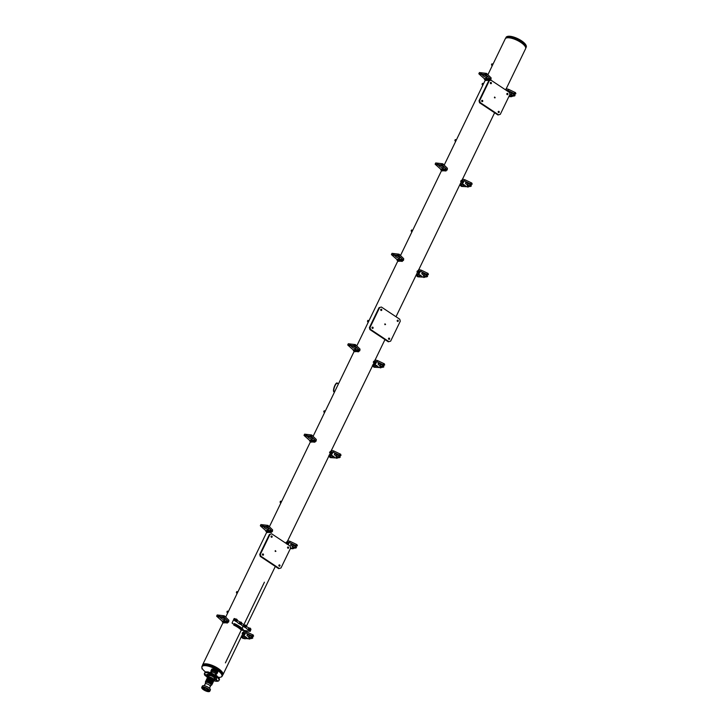 <?xml version="1.0" encoding="UTF-8"?>
<svg xmlns="http://www.w3.org/2000/svg" width="728" height="728" viewBox="0 0 728 728"><rect width="100%" height="100%" fill="white"/><g stroke="black" fill="none" stroke-linecap="round" stroke-linejoin="round"><path stroke-width="1.09" d="M506.688 37.892A11.057 3.758 25.8 0 1 506.834 37.847A11.057 3.758 25.8 0 1 520.766 42.215A11.057 3.758 25.8 0 1 525.389 46.82A11.057 3.758 25.8 0 1 525.443 46.956M520.93 42.024A11.211 3.813 25.8 0 1 525.725 48.194L525.725 48.194A11.211 3.813 25.8 0 0 520.957 41.96A11.211 3.813 25.8 0 0 505.55 38.438A11.211 3.813 25.8 0 1 520.93 42.024M506.233 88.743L525.598 48.685A11.302 3.849 -154.2 0 0 525.507 47.102A11.302 3.849 -154.2 0 0 520.784 42.397A11.302 3.849 -154.2 0 0 506.533 37.929A11.302 3.849 -154.2 0 0 505.241 38.848L487.897 74.729M505.578 38.366L505.55 38.438A11.211 3.813 25.8 0 1 505.55 38.438A11.211 3.813 25.8 0 1 517.299 39.876A11.211 3.813 25.8 0 1 525.725 48.194L525.762 48.13A11.211 3.813 -154.2 0 0 525.762 48.13A11.211 3.813 -154.2 0 0 517.326 39.812A11.211 3.813 -154.2 0 0 505.578 38.366A11.211 3.813 -154.2 0 0 505.56 38.402M203.403 664.537A11.057 3.758 25.8 0 1 217.918 668.677A11.057 3.758 25.8 0 1 222.732 673.882M202.484 665.356A11.211 3.813 25.8 0 1 202.502 665.319A11.211 3.813 25.8 0 1 217.909 668.841A11.211 3.813 25.8 0 1 222.677 675.074A11.211 3.813 25.8 0 1 222.668 675.111M218.145 668.44A11.302 3.849 25.8 0 1 222.959 674.729A11.302 3.849 25.8 0 1 222.65 675.138A11.211 3.813 -154.2 0 0 216.116 667.822A11.211 3.813 -154.2 0 0 203.822 664.455A11.211 3.813 -154.2 0 0 202.466 665.383A11.302 3.849 25.8 0 1 202.602 664.891A11.302 3.849 25.8 0 1 218.145 668.44M202.384 665.574A11.211 3.813 25.8 0 1 202.439 665.456L202.466 665.383A11.211 3.813 25.8 0 1 217.881 668.905A11.211 3.813 25.8 0 1 222.65 675.138L222.677 675.074M275.284 551.469L275.129 550.896M275.903 551.351L275.411 550.641L275.903 551.351M279.252 566.12A0.628 0.546 75.7 0 0 278.997 565.137M279.934 565.874A0.628 0.546 -104.3 0 1 278.906 565.683A0.628 0.546 -104.3 0 1 279.87 565.183A0.628 0.546 -104.3 0 1 279.934 565.874M271.417 537.228A0.628 0.546 75.7 0 0 271.162 536.254M272.099 536.982A0.628 0.546 -104.3 0 1 271.08 536.791A0.628 0.546 -104.3 0 1 272.044 536.29A0.628 0.546 -104.3 0 1 272.099 536.982M287.906 548.202A0.628 0.546 75.7 0 0 287.66 547.219M288.597 547.957A0.628 0.546 -104.3 0 1 287.569 547.765A0.628 0.546 -104.3 0 1 288.534 547.265A0.628 0.546 -104.3 0 1 288.597 547.957M262.753 555.145A0.628 0.546 75.7 0 0 262.508 554.172M263.445 554.9A0.628 0.546 -104.3 0 1 262.417 554.709A0.628 0.546 -104.3 0 1 263.381 554.208A0.628 0.546 -104.3 0 1 263.445 554.9M270.015 534.316L271.735 533.842L290.099 546.055L290.636 548.029L280.99 567.986L279.279 568.459L260.906 556.238L260.369 554.272L270.015 534.316L269.378 534.479L259.732 554.427L260.269 556.401L260.906 556.238M279.279 568.459L278.633 568.623L260.269 556.401M260.369 554.272L259.732 554.427M271.735 533.842L269.378 534.479M384.921 324.679L384.775 324.096M385.54 324.551L385.048 323.842L385.54 324.551M388.889 339.321A0.628 0.546 75.7 0 0 388.634 338.338M389.571 339.075A0.628 0.546 -104.3 0 1 388.543 338.884A0.628 0.546 -104.3 0 1 389.507 338.384A0.628 0.546 -104.3 0 1 389.571 339.075M381.053 310.428A0.628 0.546 75.7 0 0 380.808 309.455M381.745 310.192A0.628 0.546 -104.3 0 1 380.717 310.001A0.628 0.546 -104.3 0 1 381.681 309.5A0.628 0.546 -104.3 0 1 381.745 310.192M397.552 321.403A0.628 0.546 75.7 0 0 397.297 320.42M398.234 321.157A0.628 0.546 -104.3 0 1 397.206 320.966A0.628 0.546 -104.3 0 1 398.171 320.466A0.628 0.546 -104.3 0 1 398.234 321.157M372.39 328.346A0.628 0.546 75.7 0 0 372.144 327.373M373.082 328.11A0.628 0.546 -104.3 0 1 372.054 327.919A0.628 0.546 -104.3 0 1 373.018 327.418A0.628 0.546 -104.3 0 1 373.082 328.11M379.67 307.498L381.381 307.025L399.754 319.237L400.282 321.212L390.636 341.159L388.925 341.632L370.552 329.42L370.024 327.445L379.67 307.498L379.033 307.662L369.387 327.609L369.915 329.584L370.552 329.42M388.925 341.632L388.288 341.796L369.915 329.584M370.024 327.445L369.387 327.609M381.381 307.025L379.033 307.662M494.558 97.88L494.412 97.297M495.176 97.761L494.685 97.042L495.176 97.761M498.525 112.522A0.628 0.546 75.7 0 0 498.27 111.548M499.208 112.276A0.628 0.546 -104.3 0 1 498.189 112.085A0.628 0.546 -104.3 0 1 499.144 111.584A0.628 0.546 -104.3 0 1 499.208 112.276M490.69 83.638A0.628 0.546 75.7 0 0 490.445 82.655M491.382 83.392A0.628 0.546 -104.3 0 1 490.354 83.201A0.628 0.546 -104.3 0 1 491.318 82.701A0.628 0.546 -104.3 0 1 491.382 83.392M507.189 94.604A0.628 0.546 75.7 0 0 506.934 93.63M507.871 94.358A0.628 0.546 -104.3 0 1 506.843 94.167A0.628 0.546 -104.3 0 1 507.807 93.666A0.628 0.546 -104.3 0 1 507.871 94.358M482.027 101.556A0.628 0.546 75.7 0 0 481.781 100.573M482.719 101.31A0.628 0.546 -104.3 0 1 481.69 101.119A0.628 0.546 -104.3 0 1 482.655 100.619A0.628 0.546 -104.3 0 1 482.719 101.31M489.316 80.672L491.036 80.198L509.4 92.42L509.937 94.385L500.291 114.342L498.571 114.815L480.207 102.593L479.67 100.628L489.316 80.672L488.679 80.835L479.033 100.792L479.57 102.757L480.207 102.593M498.571 114.815L497.934 114.978L479.57 102.757M479.67 100.628L479.033 100.792M491.036 80.198L488.679 80.835M455.328 139.558L454.873 140.386L455.328 139.558L456.374 139.931M455.501 141.742L454.873 140.386M454.936 140.377L455.983 140.75M411.629 229.966L411.174 230.785L411.629 229.966L412.676 230.33M411.802 232.141L411.174 230.785M411.229 230.776L412.276 231.149M367.922 320.365L367.476 321.185L367.922 320.365L368.969 320.739M368.095 322.54L367.476 321.185M367.531 321.175L368.577 321.549M324.224 410.765L323.769 411.593L324.224 410.765L325.27 411.138M324.397 412.94L323.769 411.593M323.833 411.584L324.879 411.948M280.517 501.173L280.071 501.992L280.517 501.173L281.563 501.537M280.69 503.348L280.071 501.992M280.125 501.983L281.172 502.356M236.818 591.573L236.363 592.392L236.818 591.573L237.865 591.946M236.991 593.748L236.363 592.392M236.427 592.383L237.474 592.756M488.042 80.389A11.311 3.849 25.8 0 0 486.113 80.508L485.749 80.371M489.416 78.842L490.144 79.698L489.753 80.508L489.025 79.661L489.416 78.842L488.725 79.498A13.468 4.586 -154.2 0 0 484.429 79.388L485.139 79.962M488.615 80.444A11.311 3.849 25.8 0 1 489.598 80.581M484.429 79.388L484.821 78.569A13.468 4.586 -154.2 0 1 489.116 78.688M460.196 183.966A13.468 4.586 -154.2 0 0 463.236 182.664A13.468 4.586 -154.2 0 0 463.317 182.437L463.518 181.445L463.126 182.255L461.607 181.572L461.998 180.753L461.361 181.545A11.311 3.849 25.8 0 1 461.297 181.727A11.311 3.849 25.8 0 1 461.215 181.863M463.518 181.445L461.998 180.753M444.335 170.798A11.311 3.849 25.8 0 0 442.406 170.907L442.042 170.771M445.718 169.242L446.446 170.097L446.055 170.916L445.318 170.061L445.718 169.242L445.026 169.897A13.468 4.586 -154.2 0 0 440.731 169.788L441.441 170.37M444.917 170.843A11.311 3.849 25.8 0 1 445.964 170.998L446.055 170.916M440.731 169.788L441.123 168.978A13.468 4.586 -154.2 0 1 445.418 169.087M416.498 274.365A13.468 4.586 -154.2 0 0 419.528 273.064A13.468 4.586 -154.2 0 0 419.619 272.836L419.819 271.844L419.419 272.663L417.899 271.972L418.3 271.153L417.663 271.954A11.311 3.849 25.8 0 1 417.59 272.126A11.311 3.849 25.8 0 1 417.517 272.263M419.819 271.844L418.3 271.153M400.637 261.197A11.311 3.849 25.8 0 0 398.707 261.306L398.343 261.17M402.011 259.65L402.748 260.497L402.347 261.316L401.619 260.46L402.011 259.65L401.319 260.305A13.468 4.586 -154.2 0 0 397.024 260.187L397.734 260.77M401.21 261.243A11.311 3.849 25.8 0 1 402.266 261.398L402.347 261.316M397.024 260.187L397.424 259.377A13.468 4.586 -154.2 0 1 401.71 259.486M372.8 364.764A13.468 4.586 -154.2 0 0 375.83 363.463A13.468 4.586 -154.2 0 0 375.921 363.245L376.312 362.426L375.721 363.063L374.201 362.371L374.592 361.561L373.955 362.353A11.311 3.849 25.8 0 1 373.892 362.526A11.311 3.849 25.8 0 1 373.81 362.662M331.422 450.35L374.201 362.371M376.112 362.253L374.592 361.561M357.002 351.497L356.966 351.56A11.311 3.849 25.8 0 0 355 351.715L354.645 351.579M358.312 350.05L359.041 350.905L358.649 351.715L357.912 350.86L358.312 350.05L357.621 350.705A13.468 4.586 -154.2 0 0 353.326 350.596L354.036 351.169M357.512 351.651A11.311 3.849 25.8 0 1 358.558 351.806L358.649 351.715M353.326 350.596L353.717 349.777A13.468 4.586 -154.2 0 1 358.012 349.895M329.092 455.173A13.468 4.586 -154.2 0 0 332.132 453.872A13.468 4.586 -154.2 0 0 332.214 453.644L332.414 452.652L332.023 453.462L330.494 452.771L330.894 451.961L330.257 452.752A11.311 3.849 25.8 0 1 330.184 452.925A11.311 3.849 25.8 0 1 330.112 453.071M287.724 540.749L330.494 452.771M332.414 452.652L330.894 451.961M313.231 442.005A11.311 3.849 25.8 0 0 311.302 442.114L310.938 441.978M314.605 440.449L315.342 441.305L314.942 442.124L314.214 441.268L314.605 440.449L313.914 441.104A13.468 4.586 -154.2 0 0 309.618 440.995L310.337 441.578M313.804 442.051A11.311 3.849 25.8 0 1 314.86 442.205L314.942 442.124M309.618 440.995L310.019 440.185A13.468 4.586 -154.2 0 1 314.314 440.294M288.097 544.726A13.468 4.586 -154.2 0 0 288.425 544.271A13.468 4.586 -154.2 0 0 288.516 544.043L288.707 543.052L288.315 543.871L286.796 543.179L287.187 542.36L286.559 543.161A11.311 3.849 25.8 0 1 286.486 543.334A11.311 3.849 25.8 0 1 286.404 543.47M288.707 543.052L287.187 542.36M269.524 532.405A11.311 3.849 25.8 0 0 267.604 532.514L267.24 532.377M270.907 530.858L271.635 531.704L271.244 532.523L270.516 531.668L270.907 530.858L270.215 531.513A13.468 4.586 -154.2 0 0 265.92 531.395L266.63 531.977M270.106 532.45A11.311 3.849 25.8 0 1 271.162 532.605L271.244 532.523M265.92 531.395L266.311 530.585A13.468 4.586 -154.2 0 1 270.607 530.694M241.687 635.972A13.468 4.586 -154.2 0 0 244.726 634.67A13.468 4.586 -154.2 0 0 244.808 634.452L245.008 633.46L244.617 634.27L243.097 633.578L243.243 632.741L242.852 633.56A11.311 3.849 25.8 0 1 242.779 633.733A11.311 3.849 25.8 0 1 242.706 633.87M245.008 633.46L243.489 632.769M225.826 622.804A11.311 3.849 25.8 0 0 223.896 622.913L223.532 622.786M227.2 621.257L227.937 622.112L227.546 622.922L226.808 622.067L227.2 621.257L226.508 621.912A13.468 4.586 -154.2 0 0 222.222 621.803L222.932 622.376M226.399 622.859A11.311 3.849 25.8 0 1 227.454 623.013L227.546 622.922M222.222 621.803L222.613 620.984A13.468 4.586 -154.2 0 1 226.909 621.093M227.373 611.12L226.918 611.939L227.373 611.12L228.419 611.493M227.546 613.295L226.918 611.939M226.972 611.93L228.019 612.303M338.456 383.847L337.046 383.347A4.341 1.265 -70.5 0 1 337.119 383.374A4.341 1.265 -70.5 0 1 337.191 383.401A4.341 1.265 -70.5 0 0 337.119 383.365A4.341 1.265 -70.5 0 1 337.191 383.401M336.063 388.816L338.156 384.484M334.225 391.546A4.341 1.265 -70.5 0 1 333.897 391.127A4.341 1.265 -70.5 0 0 334.225 391.546A4.341 1.265 -70.5 0 1 334.48 387.032A4.341 1.265 -70.5 0 1 337.119 383.365A4.341 1.265 -70.5 0 0 334.762 386.304A4.341 1.265 -70.5 0 0 333.897 391.127A4.341 1.265 -70.5 0 1 334.762 386.304A4.341 1.265 -70.5 0 1 337.119 383.365A4.341 1.265 -70.5 0 0 337.082 383.356M337.628 383.556A4.714 1.374 109.5 0 0 337.601 383.465A4.714 1.374 109.5 0 1 337.628 383.556A4.714 1.374 109.5 0 0 337.246 383.01A4.714 1.374 109.5 0 0 334.689 386.204A4.714 1.374 109.5 0 0 333.743 391.446A4.714 1.374 109.5 0 0 334.097 391.901L333.952 391.846A4.714 1.374 -70.5 0 1 334.88 385.394A4.714 1.374 -70.5 0 1 337.1 382.955A4.714 1.374 -70.5 0 1 337.137 382.974M334.88 385.394A4.714 1.374 -70.5 0 0 333.952 391.846L334.097 391.901A4.714 1.374 109.5 0 1 334.38 386.996A4.714 1.374 109.5 0 1 337.246 383.01A4.714 1.374 109.5 0 1 337.601 383.465A4.714 1.374 109.5 0 0 337.246 383.01A4.714 1.374 109.5 0 0 334.38 386.996A4.714 1.374 109.5 0 0 334.097 391.901A4.714 1.374 109.5 0 0 334.616 391.8A4.714 1.374 109.5 0 1 334.097 391.901A4.714 1.374 109.5 0 0 334.616 391.8M482.491 83.365L482.045 84.184L482.491 83.365L483.538 83.738M482.664 85.54L482.045 84.184M482.1 84.175L483.146 84.548M491.946 63.818L491.491 64.637L491.946 63.818L492.993 64.191M492.119 65.993L491.491 64.637M491.555 64.637L492.592 65.001M234.352 623.568A13.468 4.586 -154.2 0 1 243.216 629.465L242.761 630.375L241.168 630.02A11.311 3.849 25.8 0 0 233.779 625.106L234.352 623.568L233.724 624.36M250.769 629.174L250.214 631.349L242.824 630.284A13.468 4.586 -154.2 0 0 233.961 624.387M334.161 391.509A4.332 1.256 -70.5 0 1 334.152 391.509A4.332 1.256 -70.5 0 1 334.152 391.509L334.671 391.691L334.161 391.509M505.642 38.247A11.211 3.813 25.8 0 1 505.696 38.129A11.211 3.813 25.8 0 1 517.444 39.567A11.211 3.813 25.8 0 1 525.88 47.884A11.211 3.813 25.8 0 1 525.816 48.003M526.107 45.445A11.011 3.749 -154.2 0 0 526.062 45.336A11.011 3.749 -154.2 0 0 517.863 38.711A11.011 3.749 -154.2 0 0 507.571 36.4A11.011 3.749 -154.2 0 0 507.462 36.436M505.696 38.129L506.06 37.374A11.211 3.813 25.8 0 1 507.343 36.464A11.211 3.813 25.8 0 1 517.808 38.821A11.211 3.813 25.8 0 1 526.153 45.555A11.211 3.813 25.8 0 1 526.244 47.129L525.88 47.884M202.502 665.319L202.466 665.383A11.211 3.813 -154.2 0 0 202.448 665.419A11.211 3.813 25.8 0 1 214.187 666.894A11.211 3.813 25.8 0 1 222.613 675.211A11.211 3.813 25.8 0 1 222.55 675.329M220.73 677.14A11.211 3.813 -154.2 0 0 220.848 677.113A11.211 3.813 -154.2 0 0 222.14 676.203L222.495 675.447A11.211 3.813 -154.2 0 0 214.068 667.139A11.211 3.813 -154.2 0 0 202.32 665.692L201.956 666.448A11.211 3.813 -154.2 0 0 202.038 668.022A11.211 3.813 -154.2 0 0 202.084 668.131M217.226 672.417A3.176 1.083 -154.2 0 0 217.563 672.172A3.176 1.083 -154.2 0 0 215.179 669.815A3.176 1.083 -154.2 0 0 211.848 669.405A3.176 1.083 -154.2 0 0 211.857 669.824M217.326 672.381A3.413 1.165 -154.2 0 0 217.463 672.354A3.413 1.165 -154.2 0 0 217.818 672.162M211.693 669.205A3.413 1.165 -154.2 0 0 211.83 669.724M211.775 669.997A3.413 1.165 25.8 0 1 211.63 669.305A3.413 1.165 25.8 0 1 215.215 669.742A3.413 1.165 25.8 0 1 217.781 672.272A3.413 1.165 25.8 0 1 217.372 672.554A3.413 1.165 25.8 0 1 217.144 672.599M205.633 672.044A11.011 3.749 25.8 0 1 202.129 668.24A11.011 3.749 25.8 0 1 203.385 665.774A11.011 3.749 25.8 0 1 217.135 670.115A11.011 3.749 25.8 0 1 220.62 677.177A11.011 3.749 25.8 0 1 218.482 677.322M211.975 669.596A3.003 1.019 25.8 0 1 212.003 669.478A3.003 1.019 25.8 0 1 215.151 669.869A3.003 1.019 25.8 0 1 217.408 672.09A3.003 1.019 25.8 0 1 217.344 672.19M222.14 676.203A11.211 3.813 -154.2 0 0 215.597 668.886A11.211 3.813 -154.2 0 0 203.312 665.51A11.211 3.813 -154.2 0 0 201.956 666.448M216.007 674.72A2.894 0.983 -154.2 0 0 216.034 674.692L215.816 675.129M210.82 672.172A2.894 0.983 -154.2 0 0 210.811 672.208A2.894 0.983 25.8 0 1 213.832 672.59A2.894 0.983 25.8 0 1 216.016 674.738A2.894 0.983 25.8 0 1 215.97 674.801M215.898 674.965A2.985 1.019 -154.2 0 0 216.089 674.774A2.985 1.019 -154.2 0 0 213.85 672.563A2.985 1.019 -154.2 0 0 210.72 672.181A2.985 1.019 -154.2 0 0 210.701 672.445M211.102 671.389A3.367 1.147 25.8 0 1 210.983 670.743A3.367 1.147 25.8 0 1 214.514 671.18A3.367 1.147 25.8 0 1 217.053 673.682A3.367 1.147 25.8 0 1 216.644 673.955A3.367 1.147 25.8 0 1 216.471 673.991M217.081 673.573A3.367 1.147 -154.2 0 0 217.144 673.473A3.367 1.147 -154.2 0 0 215.188 671.28A3.367 1.147 -154.2 0 0 211.493 670.26A3.367 1.147 -154.2 0 0 211.084 670.543A3.367 1.147 -154.2 0 0 211.047 670.652M217.181 673.364A3.367 1.147 -154.2 0 0 217.244 673.273A3.367 1.147 -154.2 0 0 215.279 671.07A3.367 1.147 -154.2 0 0 211.593 670.06A3.367 1.147 -154.2 0 0 211.184 670.342A3.367 1.147 -154.2 0 0 211.147 670.452M217.053 673.682L217.144 673.473A3.367 1.147 -154.2 0 0 215.188 671.28A3.367 1.147 -154.2 0 0 211.493 670.26A3.367 1.147 -154.2 0 0 211.084 670.543L211.184 670.342M208.545 676.894L209.054 675.848A2.885 0.983 25.8 0 1 209.4 675.611A2.885 0.983 25.8 0 1 212.567 676.476A2.885 0.983 25.8 0 1 214.25 678.36L214.351 678.15M202.657 687.751A3.467 1.183 -154.2 0 0 204.959 690.117A3.467 1.183 -154.2 0 0 204.968 690.126A3.267 1.11 -154.2 0 0 205.587 690.426A3.267 1.11 -154.2 0 0 208.709 690.708A3.267 1.11 -154.2 0 0 207.316 688.888A3.267 1.11 -154.2 0 0 202.821 687.86A3.267 1.11 -154.2 0 0 204.978 690.135L204.959 690.117M205.587 690.426L205.605 690.435A3.467 1.183 -154.2 0 0 205.605 690.435A3.467 1.183 -154.2 0 0 208.891 690.763M208.281 690.117A2.766 0.937 25.8 0 1 205.633 689.562A2.766 0.937 25.8 0 1 203.549 687.833A2.757 0.937 25.8 0 0 205.633 689.562A2.757 0.937 25.8 0 0 208.281 690.117M203.631 687.805A2.766 0.937 25.8 0 1 206.661 688.643A2.766 0.937 25.8 0 1 208.272 690.444A2.766 0.937 25.8 0 1 207.944 690.672A2.766 0.937 25.8 0 1 204.905 689.844A2.766 0.937 25.8 0 1 203.294 688.042A2.766 0.937 25.8 0 1 203.631 687.805M202.839 687.842A3.267 1.11 -154.2 0 0 205.305 690.244A3.267 1.11 -154.2 0 0 208.718 690.681M204.058 689.716A3.467 1.183 -154.2 0 1 202.621 687.814A3.467 1.183 -154.2 0 1 207.344 688.87L207.826 688.724A4.441 1.511 -154.2 0 0 201.756 687.359A4.441 1.511 -154.2 0 0 201.793 687.978A4.441 1.511 -154.2 0 0 201.802 688.005A4.404 1.502 25.8 0 0 203.613 689.826L204.104 689.616A3.467 1.183 -154.2 0 0 204.195 689.68L203.731 689.798M201.793 687.978L201.811 688.024A4.404 1.502 25.8 0 1 203.403 687.014A4.404 1.502 25.8 0 1 207.789 688.761L207.48 688.843M203.703 689.889L203.694 689.862A4.404 1.502 25.8 0 0 209.209 691.6A4.441 1.511 -154.2 0 0 209.255 691.591A4.441 1.511 -154.2 0 0 209.764 691.227A4.441 1.511 -154.2 0 0 207.917 688.779M204.14 689.771A3.467 1.183 -154.2 0 0 208.872 690.836A3.467 1.183 -154.2 0 0 207.434 688.934M203.285 689.161L202.775 689.006L203.285 689.161M202.511 688.087L201.929 687.833L202.511 688.087M202.976 687.478L202.439 687.177L202.976 687.478M207.88 688.815A4.404 1.502 25.8 0 1 209.209 691.6L209.255 691.591M201.756 687.359L202.366 686.104A4.441 1.511 25.8 0 1 202.875 685.74A4.441 1.511 25.8 0 1 208.481 687.496A4.441 1.511 25.8 0 1 210.337 689.343A4.441 1.511 25.8 0 1 210.374 689.971L209.764 691.227M208.517 691.163L209.054 691.473L208.517 691.163M208.982 690.563L209.555 690.808L208.982 690.563M208.208 689.48L208.718 689.634L208.208 689.48M210.319 689.307L210.337 689.343A4.404 1.502 -154.2 0 0 210.319 689.307A4.404 1.502 -154.2 0 0 208.472 687.469A4.404 1.502 -154.2 0 0 202.921 685.731A4.404 1.502 -154.2 0 0 202.903 685.731L202.921 685.731M210.073 686.713A2.885 0.983 -154.2 0 0 210.155 686.677A2.885 0.983 -154.2 0 0 210.31 686.504A2.885 0.983 -154.2 0 0 208.627 684.62A2.885 0.983 -154.2 0 0 205.469 683.756A2.885 0.983 -154.2 0 0 205.114 683.992A2.885 0.983 -154.2 0 0 205.105 684.311M211.411 685.103A3.267 1.11 -154.2 0 0 211.448 685.057A3.267 1.11 -154.2 0 0 211.448 685.039A3.267 1.11 -154.2 0 0 210.055 683.219A3.267 1.11 -154.2 0 0 205.56 682.191A3.267 1.11 -154.2 0 0 205.56 682.2L205.551 682.209A3.267 1.11 -154.2 0 0 205.533 682.263M205.551 682.209A3.267 1.11 -154.2 0 1 208.982 682.627A3.267 1.11 -154.2 0 1 211.448 685.057L211.448 685.057A3.267 1.11 -154.2 0 0 210.055 683.237A3.267 1.11 -154.2 0 0 205.551 682.209L205.505 682.309A3.267 1.11 -154.2 0 0 205.624 682.955M212.421 678.332A3.267 1.11 -154.2 0 0 208.208 677.067A3.267 1.11 25.8 0 1 212.421 678.332A3.267 1.11 25.8 0 1 213.823 679.779A3.267 1.11 -154.2 0 0 212.421 678.332M213.795 679.752A3.267 1.11 -154.2 0 0 212.412 678.35A3.267 1.11 -154.2 0 0 208.244 677.067M210.82 685.467A3.267 1.11 -154.2 0 0 211.211 685.348A3.267 1.11 -154.2 0 0 211.393 685.157A3.267 1.11 -154.2 0 0 208.936 682.737A3.267 1.11 -154.2 0 0 205.505 682.309M209.473 688.242L210.31 686.504A2.885 0.983 -154.2 0 0 208.144 684.365A2.885 0.983 -154.2 0 0 205.114 683.992L204.277 685.731M208.053 677.095A3.267 1.11 25.8 0 1 212.467 678.223A3.267 1.11 25.8 0 1 213.896 679.925M211.02 674.72L210.638 675.102A3.367 1.147 25.8 0 1 213.395 676.321L213.058 676.621A2.903 0.992 25.8 0 0 209.091 675.73A2.903 0.992 25.8 0 0 209.054 675.839A2.885 0.983 25.8 0 1 213.022 676.758A2.885 0.983 25.8 0 1 214.25 678.36A2.903 0.992 25.8 0 0 214.323 678.259A2.903 0.992 25.8 0 0 213.113 676.667L213.14 676.603M484.639 78.961L479.215 74.147L480.353 74.283M490.044 79.58A11.784 4.013 25.8 0 1 490.663 79.707L490.909 79.507A11.302 3.849 -154.2 0 0 490.772 79.479M490.909 79.507L491.118 77.887L490.663 79.707M491.118 77.887L486.914 73.774L486.322 74.993L485.494 74.893L486.85 76.222A2.53 0.855 25.8 0 1 487.26 77.095A2.53 0.855 25.8 0 1 485.521 77.141A2.53 0.855 25.8 0 1 483.128 75.776L481.772 74.456L480.225 74.547M483.874 74.702A2.53 0.855 -154.2 0 0 486.695 76.067M478.833 73.774L479.424 72.545L486.522 73.392L485.931 74.611L478.833 73.774L486.322 74.993L490.526 79.106M485.931 74.611L486.322 74.993L486.914 73.774L486.522 73.392M485.722 73.401L485.212 73.919M486.149 73.492L485.312 74.338M485.339 74.183L486.022 73.546L485.239 73.938M481.363 72.891L481.654 73.483L480.78 73.392L481.372 72.964M480.899 73.655L481.545 72.991M481.709 72.964L480.871 73.81M488.606 79.934L488.115 79.825L488.606 79.934M485.339 79.716L485.895 80.062L485.339 79.716M488.506 80.544L488.17 79.789M488.133 79.634L488.861 80.189L488.124 79.652M485.203 79.843L485.849 80.153M485.194 79.661L485.986 80.044M440.941 169.36L435.517 164.546L436.654 164.683M446.346 169.979A11.784 4.013 25.8 0 1 446.965 170.106L447.21 169.915A11.302 3.849 -154.2 0 0 447.074 169.879M447.21 169.915L447.411 168.286L446.965 170.106M447.411 168.286L443.206 164.173L442.615 165.393L441.796 165.302L443.152 166.621A2.53 0.855 25.8 0 1 443.561 167.504A2.53 0.855 25.8 0 1 441.814 167.54A2.53 0.855 25.8 0 1 439.421 166.184L438.065 164.856L436.527 164.947M440.176 165.101A2.53 0.855 -154.2 0 0 442.988 166.466M435.126 164.173L435.717 162.954L442.824 163.791L442.233 165.019L435.126 164.173L442.615 165.393L446.819 169.515M442.233 165.019L442.615 165.393L443.206 164.173L442.824 163.791M442.014 163.809L441.514 164.319M442.442 163.891L441.605 164.746M442.042 163.827L441.75 164.619M442.26 163.891L441.632 164.583M437.1 163.809L437.846 163.391M437.164 164.028L437.701 163.299M437.956 163.882L437.073 163.791L437.574 163.272L437.956 163.882M438.038 163.391L437.173 164.219M444.908 170.343L444.408 170.225L444.908 170.343M444.38 170.143L445.017 170.634M444.435 170.034L445.154 170.525M442.287 170.452L441.559 169.979M441.514 170.061L442.151 170.561M397.233 259.76L391.81 254.955L392.947 255.091M402.639 260.378A11.784 4.013 25.8 0 1 403.257 260.515L403.503 260.315A11.302 3.849 -154.2 0 0 403.367 260.287M403.503 260.315L403.712 258.695L403.257 260.515M403.712 258.695L399.508 254.573L398.917 255.801L398.098 255.701L399.445 257.029A2.53 0.855 25.8 0 1 399.854 257.903A2.53 0.855 25.8 0 1 398.116 257.94A2.53 0.855 25.8 0 1 395.723 256.584L394.367 255.255L392.82 255.346M396.469 255.51A2.53 0.855 -154.2 0 0 399.29 256.875M391.427 254.573L392.019 253.353L399.117 254.199L398.525 255.419L391.427 254.573L398.917 255.801L403.121 259.914M398.525 255.419L398.917 255.801L399.117 254.199M398.316 254.209L397.806 254.718M398.744 254.29L397.907 255.146M397.934 254.991L398.616 254.354L397.834 254.745M393.493 254.463L394.148 253.799M393.357 253.899L394.276 253.726L393.429 254.591L393.994 253.699M394.303 253.763L393.466 254.618M401.201 260.742L400.709 260.633L401.201 260.742M397.934 260.524L398.489 260.87L397.934 260.524M401.101 261.343L400.764 260.597M400.664 260.724L401.31 261.034M400.664 260.542L401.456 260.924M398.234 261.27L397.898 260.524M397.816 260.469L398.444 260.961M397.861 260.369L398.589 260.851M353.535 350.159L348.111 345.354L349.249 345.491M358.94 350.787A11.784 4.013 25.8 0 1 359.559 350.914L359.805 350.714A11.302 3.849 -154.2 0 0 359.668 350.687M359.805 350.714L360.005 349.094L359.559 350.914M360.005 349.094L355.801 344.981L355.209 346.2L354.39 346.1L355.746 347.429A2.53 0.855 25.8 0 1 356.156 348.303A2.53 0.855 25.8 0 1 354.418 348.348A2.53 0.855 25.8 0 1 352.015 346.983L350.659 345.654L349.121 345.755M352.771 345.909A2.53 0.855 -154.2 0 0 355.592 347.274M347.72 344.972L348.312 343.752L355.419 344.599L354.827 345.818L347.72 344.972L355.209 346.2L359.423 350.314M354.827 345.818L355.209 346.2L355.801 344.981L355.419 344.599M354.882 344.726L354.108 345.127M355.036 344.699L354.199 345.545M354.855 344.69L354.354 345.427M354.918 344.754L354.236 345.391M349.795 344.863L350.441 344.198M349.695 344.617L350.295 344.107M349.649 344.299L350.568 344.135L350.55 344.69L349.668 344.599M350.605 344.171L349.768 345.017M357.503 351.142L357.002 351.033L357.503 351.142M354.227 350.923L354.791 351.269L354.227 350.923M356.975 350.942L357.612 351.433M357.029 350.841L357.748 351.333M354.882 351.251L354.154 350.787M354.108 350.869L354.745 351.36M309.828 440.567L304.413 435.754L305.551 435.89M315.242 441.186A11.784 4.013 25.8 0 1 315.861 441.314L316.107 441.123A11.302 3.849 -154.2 0 0 315.97 441.086M316.107 441.123L316.307 439.494L315.861 441.314M316.307 439.494L312.103 435.38L311.511 436.6L310.692 436.509L312.048 437.828A2.53 0.855 25.8 0 1 312.458 438.711A2.53 0.855 25.8 0 1 310.71 438.747A2.53 0.855 25.8 0 1 308.317 437.382L306.961 436.063L305.423 436.154M309.063 436.309A2.53 0.855 -154.2 0 0 311.884 437.674M304.022 435.38L304.613 434.161L311.711 434.998L311.12 436.227L304.022 435.38L311.511 436.6L315.715 440.722M311.12 436.227L311.511 436.6L312.103 435.38L311.711 434.998M310.911 435.007L310.41 435.526M311.302 435.062L310.501 435.954M310.683 435.863L311.211 435.153L310.428 435.544M306.088 435.262L306.497 434.507M305.988 435.016L306.716 434.561M305.951 434.698L306.87 434.534L306.852 435.089L305.969 434.998M306.898 434.571L306.06 435.426M313.804 441.55L313.304 441.432L313.804 441.55M310.528 441.323L311.084 441.678L310.528 441.323M313.258 441.523L313.914 441.841M313.258 441.341L314.05 441.732M310.392 441.45L311.038 441.769M310.392 441.268L311.184 441.659M266.13 530.967L260.706 526.162L261.843 526.298M271.535 531.586A11.784 4.013 25.8 0 1 272.154 531.722L272.399 531.522A11.302 3.849 -154.2 0 0 272.263 531.495M272.399 531.522L272.609 529.902L272.154 531.722M272.609 529.902L268.395 525.78L267.813 527.008L266.985 526.908L268.341 528.237A2.53 0.855 25.8 0 1 268.75 529.11A2.53 0.855 25.8 0 1 267.012 529.147A2.53 0.855 25.8 0 1 264.61 527.791L263.263 526.462L261.716 526.553M265.365 526.717A2.53 0.855 -154.2 0 0 268.186 528.073M260.324 525.78L260.906 524.56L268.013 525.407L267.422 526.626L260.324 525.78L267.804 527.008L272.017 531.121M267.422 526.626L267.804 527.008L268.013 525.407M267.476 525.534L266.958 526.135M267.631 525.498L266.803 526.353M267.449 525.498L266.949 526.226M267.513 525.561L267.012 526.289M262.289 525.425L262.863 524.97M262.389 525.662L263.036 525.006M263.145 525.489L262.262 525.398L262.762 524.879L263.145 525.489M263.163 524.934L263.218 525.561L262.362 525.825M270.097 531.95L269.606 531.84L270.097 531.95M266.821 531.722L267.34 532.168M269.569 531.749L270.206 532.241M269.624 531.649L270.343 532.132M266.757 531.577L267.476 532.059M222.422 621.366L217.008 616.561L218.145 616.698M227.837 621.994A11.784 4.013 25.8 0 1 228.456 622.121L228.701 621.921A11.302 3.849 -154.2 0 0 228.565 621.894M228.701 621.921L228.901 620.302L228.456 622.121M228.901 620.302L224.697 616.188L224.106 617.408L223.287 617.308L224.643 618.636A2.53 0.855 25.8 0 1 225.052 619.51A2.53 0.855 25.8 0 1 223.305 619.546A2.53 0.855 25.8 0 1 220.912 618.19L219.556 616.862L218.018 616.962M221.658 617.116A2.53 0.855 -154.2 0 0 224.479 618.481M216.616 616.179L217.208 614.96L224.306 615.806L223.714 617.025L216.616 616.179L224.106 617.408L228.31 621.521M223.714 617.025L224.106 617.408L224.306 615.806M223.505 615.815L223.005 616.334M223.933 615.906L223.096 616.753M223.278 616.671L223.805 615.961L223.023 616.352M218.582 615.824L219.155 615.378M218.691 616.07L219.337 615.406M219.155 615.306L219.447 615.897L218.564 615.806M219.492 615.369L218.655 616.225M226.399 622.349L225.898 622.24L226.399 622.349M223.123 622.131L223.678 622.476L223.123 622.131M226.645 622.54L225.898 622.058L226.508 622.64M222.986 622.258L223.642 622.567M222.986 622.076L223.778 622.458M207.571 677.295L207.08 677.422L207.353 677.04M207.498 677.14L205.032 675.493A8.081 2.748 -154.2 0 1 204.441 674.483L204.868 674.11M213.886 675.511L214.587 674.792L213.886 675.511L211.42 673.864L211.748 673.182L214.287 674.692M209.964 674.392L211.102 674.81M208.754 675.42A3.367 1.147 25.8 0 1 208.79 675.284A3.367 1.147 25.8 0 1 210.638 675.102L209.427 674.265M207.243 674.729L208.636 675.748M208.554 676.894A5.387 1.838 25.8 0 1 206.925 674.538M213.996 676.166L213.395 676.321M207.08 677.422A8.081 2.748 -154.2 0 0 207.425 677.677L208.117 677.076L209.819 677.286L212.44 678.505A3.476 1.183 -154.2 0 0 208.727 677.086M208.235 676.976A5.387 1.838 25.8 0 1 206.852 674.656A5.387 1.838 25.8 0 1 214.232 676.321L215.506 675.994A8.081 2.748 -154.2 0 0 214.687 675.475L214.187 675.602M211.42 673.864A8.081 2.748 -154.2 0 0 209.482 673.2L209.992 674.01L208.272 672.9A8.081 2.748 -154.2 0 0 204.431 673.482A8.081 2.748 -154.2 0 0 204.331 673.9L206.233 674.965L204.441 674.483M214.587 674.792L215.078 674.665L214.687 675.475M211.812 673.054A8.081 2.748 -154.2 0 0 209.873 672.381L209.819 672.517A8.081 2.748 25.8 0 1 211.748 673.182M215.015 674.792A8.081 2.748 25.8 0 1 215.843 675.311L215.907 675.184A8.081 2.748 -154.2 0 0 215.078 674.665M211.484 673.737A8.081 2.748 -154.2 0 0 209.546 673.063L209.482 673.2M209.664 673.1L209.819 672.517M209.892 672.626A7.853 2.675 25.8 0 1 212.085 673.409M215.506 675.994L215.57 675.866A8.081 2.748 -154.2 0 0 214.742 675.347M214.906 674.82A7.853 2.675 25.8 0 1 215.734 675.338L215.497 675.821M204.668 673.091A8.081 2.748 25.8 0 1 204.759 672.799A8.081 2.748 25.8 0 1 208.599 672.217L208.663 672.081A8.081 2.748 -154.2 0 0 204.823 672.663A8.081 2.748 -154.2 0 0 204.796 672.727M208.663 672.081L209.573 673.072M213.277 676.567A3.367 1.147 -154.2 0 0 208.672 675.529A3.367 1.147 -154.2 0 0 208.845 676.276M208.272 672.9L208.335 672.772A8.081 2.748 -154.2 0 0 204.495 673.345A8.081 2.748 -154.2 0 0 204.459 673.418M208.599 672.217L208.335 672.772M204.987 672.863A7.853 2.675 25.8 0 1 208.681 672.326M214.642 678.587L215.998 679.179M214.714 678.496L216.061 679.415L214.351 678.733M215.634 677.422L214.15 676.904L214.442 676.467M214.05 678.787A3.367 1.147 -154.2 0 0 214.733 678.46A3.367 1.147 -154.2 0 0 213.331 676.612L213.45 676.367A3.367 1.147 25.8 0 1 214.15 676.904A3.367 1.147 25.8 0 1 214.851 678.214A3.367 1.147 25.8 0 1 214.778 678.332M213.45 676.367L214.059 676.212M216.598 679.215A5.387 1.838 25.8 0 1 213.75 679.406L214.25 678.36M214.178 676.439L215.242 677.076M219.01 680.443A8.081 2.748 -154.2 0 0 219.046 680.38A8.081 2.748 -154.2 0 0 217.772 677.613L218.036 677.058A8.081 2.748 25.8 0 1 219.31 679.834A8.081 2.748 25.8 0 1 219.128 680.089M216.835 676.785L218.036 677.058M217.772 677.613L215.716 676.985L216.844 676.976A8.081 2.748 -154.2 0 0 215.57 676.039L214.296 676.367A5.387 1.838 25.8 0 1 216.553 679.342A5.387 1.838 25.8 0 1 213.877 679.706M216.844 676.976L216.908 676.849A8.081 2.748 -154.2 0 0 215.634 675.912L215.57 676.039M215.561 675.857L215.898 675.356A8.081 2.748 25.8 0 1 217.181 676.294L217.244 676.157A8.081 2.748 -154.2 0 0 215.961 675.22L215.898 675.356M219.337 679.761A8.081 2.748 -154.2 0 0 219.374 679.697A8.081 2.748 -154.2 0 0 218.1 676.931M213.832 680.771A8.081 2.748 -154.2 0 0 217.636 681.253L216.307 680.17L218.318 681.08A8.081 2.748 -154.2 0 0 218.982 680.516A8.081 2.748 -154.2 0 0 217.708 677.741M217.681 680.662L217.636 681.253M217.181 676.294L216.789 676.749M215.388 679.042A5.387 1.838 -154.2 0 0 215.861 679.042M215.788 675.384A7.853 2.675 25.8 0 1 217.017 676.285M217.872 677.049A7.853 2.675 25.8 0 1 219.119 679.697M505.96 90.044L508.044 90.581L508.635 89.362L506.106 88.707L505.96 90.044A11.784 4.013 25.8 0 1 505.96 90.126M514.86 92.347L508.635 89.362M510.374 92.329A2.53 0.855 -154.2 0 0 511.711 93.184L513.959 94.258M508.044 90.581L514.268 93.566L511.83 92.838A2.53 0.855 25.8 0 0 509.336 92.374M506.825 93.921A2.53 0.855 25.8 0 1 507.289 94.13M509.327 95.65L512.476 96.433L512.858 95.641M512.776 95.605L512.476 96.433M512.421 96.342L510.91 95.159L513.404 95.495L511.12 94.403A2.53 0.855 25.8 0 1 509.682 93.466M509.045 96.233L511.311 96.724L508.872 96.578M515.815 93.593L515.187 93.912L515.515 92.647L514.869 92.329L513.231 95.868L513.886 96.178L514.887 94.039M514.277 93.557L514.923 93.867L513.886 96.178M515.515 92.647L514.923 93.867M514.978 95.459L514.65 94.858L514.35 95.75M514.596 94.977L514.205 95.787M514.705 95.031L514.314 95.841M515.497 92.993L515.197 93.885M515.433 93.111L515.051 93.921M515.542 93.166L515.151 93.976M515.379 92.938L514.978 94.076M461.998 180.053A11.302 3.849 25.8 0 1 461.033 180.589M462.253 180.444L464.346 180.981L464.937 179.761L462.407 179.106L462.253 180.444A11.784 4.013 25.8 0 1 462.207 180.853M460.642 181.399A11.302 3.849 -154.2 0 0 461.88 180.499A11.302 3.849 -154.2 0 0 462.016 179.925M464.346 180.981L470.57 183.966L471.162 182.737L464.937 179.761M466.675 182.737A2.53 0.855 -154.2 0 0 468.013 183.583L470.261 184.657M461.998 183.966L463.472 185.267L462.881 186.495L461.443 186.404L459.741 184.903M462.881 186.495L461.361 185.149A2.53 0.855 25.8 0 1 460.824 184.157A2.53 0.855 25.8 0 1 462.471 184.084A2.53 0.855 25.8 0 1 464.837 185.358L466.348 186.696L468.768 186.841L469.15 186.04M469.078 186.004L468.768 186.841M468.723 186.741L467.212 185.558L469.697 185.895L467.421 184.803A2.53 0.855 25.8 0 1 465.501 182.919A2.53 0.855 25.8 0 1 468.131 183.238L470.57 183.966L469.533 186.268L470.179 186.586L471.189 184.439M467.176 186.741L462.053 186.441L467.176 186.741M463.472 185.267L464.828 185.349M470.579 183.957L471.225 184.266L470.179 186.586M471.162 182.737L471.817 183.047L471.225 184.266M472.117 184.002L471.48 184.311L471.817 183.047M471.271 185.868L470.952 185.258L470.652 186.15M470.889 185.376L470.497 186.186M470.998 185.431L470.606 186.241M471.79 183.392L471.498 184.284M471.735 183.511L471.344 184.321M471.844 183.565L471.453 184.375M471.68 183.338L471.271 184.475M462.753 182.446L462.025 181.982M462.007 181.973L462.808 182.41M462.025 182.227L462.662 182.464L462.025 182.227M418.3 270.461A11.302 3.849 25.8 0 1 417.326 270.989M418.555 270.843L420.638 271.38L421.23 270.161L418.7 269.515L418.555 270.843A11.784 4.013 25.8 0 1 418.509 271.253M416.935 271.799A11.302 3.849 -154.2 0 0 418.172 270.898A11.302 3.849 -154.2 0 0 418.309 270.325M420.638 271.38L426.863 274.374L427.463 273.137L421.23 270.161M422.968 273.137A2.53 0.855 -154.2 0 0 424.306 273.983L426.553 275.066M418.3 274.374L419.765 275.675L419.182 276.895L417.745 276.813L416.043 275.311M419.182 276.895L417.663 275.557A2.53 0.855 25.8 0 1 417.126 274.556A2.53 0.855 25.8 0 1 418.764 274.483A2.53 0.855 25.8 0 1 421.13 275.757L422.649 277.095L425.07 277.241L425.452 276.449M425.37 276.413L425.07 277.241M425.016 277.15L423.505 275.967L425.998 276.303L423.723 275.202A2.53 0.855 25.8 0 1 421.803 273.328A2.53 0.855 25.8 0 1 424.424 273.637L426.863 274.374L425.825 276.676L426.481 276.986L428.119 273.446L426.481 276.986M423.478 277.15L418.354 276.849L423.478 277.15M419.765 275.675L421.13 275.748M426.872 274.356L427.527 274.674M427.463 273.137L428.119 273.446M426.79 276.604L427.245 275.657L426.726 276.749L427.4 276.622M427.573 276.267L427.3 275.83L426.908 276.64M427.636 274.738L428.091 273.792L427.573 274.884L428.246 274.756M428.419 274.401L428.137 273.965L427.736 274.811M418.709 273.273L418.363 272.518M418.309 272.372L419.055 272.918L418.327 272.363M374.601 360.861A11.302 3.849 25.8 0 1 373.628 361.388M374.847 361.252L376.94 361.789L377.532 360.569L375.002 359.914L374.847 361.252A11.784 4.013 25.8 0 1 374.802 361.652M373.236 362.207A11.302 3.849 -154.2 0 0 374.474 361.297A11.302 3.849 -154.2 0 0 374.611 360.724M376.94 361.789L383.165 364.774L383.765 363.536L377.532 360.569M379.27 363.536A2.53 0.855 -154.2 0 0 380.608 364.391L382.855 365.465M374.592 364.774L376.067 366.075L375.475 367.294L374.037 367.212L372.345 365.711M375.475 367.294L373.964 365.957A2.53 0.855 25.8 0 1 373.419 364.956A2.53 0.855 25.8 0 1 375.066 364.892A2.53 0.855 25.8 0 1 377.432 366.157L378.942 367.504L381.363 367.64L381.754 366.848M381.672 366.812L381.363 367.64M381.317 367.549L379.807 366.366L382.291 366.703L380.016 365.611A2.53 0.855 25.8 0 1 378.096 363.727A2.53 0.855 25.8 0 1 380.726 364.046L383.165 364.774L382.127 367.076L382.773 367.385L383.783 365.238M379.77 367.549L374.647 367.249L379.77 367.549M376.067 366.075L377.423 366.157M383.174 364.764L383.82 365.074L382.773 367.385M383.765 363.536L384.411 363.854L383.82 365.074M384.712 364.801L384.084 365.119L384.411 363.854M383.092 367.012L383.547 366.066L383.028 367.149L383.702 367.021M383.865 366.666L383.592 366.239L383.192 367.076M383.929 365.147L384.329 364.319M384.038 365.192L384.548 365.156M384.439 364.373L384.047 365.183M384.275 364.146L384.029 365.21M384.384 364.2L383.865 365.283M375.348 363.254L374.565 363.045M375.211 363.363L374.574 362.872M374.62 363.035L375.257 363.272L374.62 363.035M330.894 451.26A11.302 3.849 25.8 0 1 329.921 451.797M331.149 451.651L333.233 452.188L333.824 450.969L331.304 450.314L331.149 451.651A11.784 4.013 25.8 0 1 331.104 452.052M329.529 452.607A11.302 3.849 -154.2 0 0 330.767 451.706A11.302 3.849 -154.2 0 0 330.903 451.132M333.233 452.188L339.466 455.173L340.058 453.944L333.824 450.969M335.572 453.944A2.53 0.855 -154.2 0 0 336.909 454.791L339.148 455.865M330.894 455.173L332.368 456.474L331.777 457.703L330.339 457.612L328.637 456.11M331.777 457.703L330.257 456.356A2.53 0.855 25.8 0 1 329.72 455.364A2.53 0.855 25.8 0 1 331.358 455.291A2.53 0.855 25.8 0 1 333.724 456.565L335.244 457.903L337.665 458.049L338.047 457.248M337.965 457.211L337.665 458.049M337.61 457.948L336.109 456.765L339.075 457.785L340.713 454.254L339.075 457.785M338.593 457.102L339.466 455.164L337.028 454.445A2.53 0.855 25.8 0 0 334.398 454.126A2.53 0.855 25.8 0 0 336.318 456.01L338.593 457.102M336.072 457.948L330.949 457.648L336.072 457.948M332.368 456.474L333.724 456.556M339.466 455.164L340.122 455.473M340.058 453.944L340.713 454.254M339.385 457.411L339.839 456.465L339.485 457.484M340.167 457.075L339.894 456.638L339.503 457.448M340.231 455.546L340.686 454.6L340.167 455.683L340.841 455.555M341.013 455.209L340.74 454.773L340.331 455.619M330.903 453.171L331.649 453.717L330.921 453.171M330.921 453.435L331.549 453.671L330.921 453.435M287.196 541.668A11.302 3.849 25.8 0 1 286.222 542.196M287.451 542.051L289.535 542.587L290.126 541.368L287.596 540.722L287.451 542.051A11.784 4.013 25.8 0 1 287.396 542.46M285.831 543.006A11.302 3.849 -154.2 0 0 287.069 542.105A11.302 3.849 -154.2 0 0 287.205 541.532M295.768 545.563L296.414 545.882L295.368 548.193L294.722 547.875L296.36 544.344L290.126 541.368M291.864 544.344A2.53 0.855 -154.2 0 0 293.202 545.19L295.45 546.273M289.535 542.587L295.759 545.581L293.32 544.844A2.53 0.855 25.8 0 0 290.69 544.535A2.53 0.855 25.8 0 0 292.611 546.41L294.886 547.501L293.657 547.32L293.32 548.066L292.401 547.174L293.657 547.32M290.445 547.338L291.546 548.302L293.966 548.448L294.349 547.656M294.267 547.62L293.966 548.448M293.912 548.357L293.32 548.066M290.527 548.248L292.802 548.739L290.363 548.594M295.368 548.193L296.378 546.045M296.36 544.344L297.006 544.653L296.414 545.882M297.306 545.609L296.678 545.918L297.006 544.653M295.686 547.811L296.141 546.865L295.623 547.957L296.296 547.829M296.469 547.474L296.187 547.037L295.796 547.847M296.924 545.126L296.687 545.891M297.033 545.172L296.642 545.982M296.869 544.944L296.524 545.973M296.988 544.999L296.46 546.091M287.942 544.062L287.16 543.852M287.806 544.171L287.169 543.67M287.223 543.834L287.851 544.071L287.223 543.834M243.489 632.068A11.302 3.849 25.8 0 1 242.524 632.596M243.744 632.459L245.827 632.996L246.419 631.768L243.898 631.121L243.744 632.459A11.784 4.013 25.8 0 1 243.698 632.86M242.124 633.415A11.302 3.849 -154.2 0 0 243.361 632.505A11.302 3.849 -154.2 0 0 243.498 631.931M252.652 634.761L246.419 631.768M248.166 634.743A2.53 0.855 -154.2 0 0 249.504 635.59L251.742 636.672M243.489 635.981L244.963 637.282L244.371 638.501L242.934 638.42L241.232 636.918M245.827 632.996L252.061 635.981L249.622 635.253A2.53 0.855 25.8 0 0 246.992 634.934A2.53 0.855 25.8 0 0 248.912 636.818L251.187 637.91L248.703 637.573L250.259 638.847L247.839 638.711L246.328 637.364A2.53 0.855 25.8 0 0 243.953 636.099A2.53 0.855 25.8 0 0 242.315 636.163A2.53 0.855 25.8 0 0 242.852 637.164L244.371 638.501M250.259 638.847L250.641 638.056M250.569 638.019L250.204 638.756M248.667 638.756L243.543 638.456L248.667 638.756M244.963 637.282L246.319 637.364M251.67 638.592L253.308 635.062L251.67 638.592L251.014 638.283L252.061 635.972L252.716 636.281M253.308 635.062L252.652 634.743L252.061 635.972M252.762 637.874L252.434 637.273L252.143 638.165M252.379 637.391L251.988 638.201M252.489 637.446L252.097 638.256M253.608 636.008L252.816 636.372M253.435 636.363L253.226 635.526L252.834 636.336M253.335 635.58L252.944 636.39M253.226 635.526L252.762 636.49M244.244 634.461L243.452 634.252M244.108 634.57L243.471 634.079M243.516 634.243L244.153 634.479L243.516 634.243M235.044 618.718L234.161 618.518L233.369 620.147L234.261 620.347L235.044 618.718L235.69 619.155M237.273 620.411L240.195 622.149M241.769 623.405L244.69 625.134M246.273 626.399L249.185 628.128M250.214 631.349L250.96 629.31M233.369 620.147L232.059 623.059L232.796 623.696A11.302 3.849 25.8 0 1 233.834 624.142M249.003 628L248.776 628.473M248.621 628.792L247.984 629.693L245.309 627.445M250.168 630.939L249.322 630.366M248.958 630.13L248.212 629.629M244.117 625.798L243.489 626.699L240.813 624.451M243.489 626.699L244.271 625.07M244.499 625.006L244.271 625.479M239.621 622.813L238.984 623.705L236.309 621.457M238.984 623.705L239.776 622.076M240.003 622.021L239.776 622.486M247.984 629.693L248.776 628.064M235.463 621.148L234.261 620.347M244.462 627.136L243.716 626.635M239.958 624.142L239.212 623.65M236.682 620.665L236.209 620.656A0.537 0.473 75.7 0 0 236.909 620.211L236.682 620.665M235.945 620.493L235.954 620.183A0.537 0.473 75.7 0 0 236.209 620.656L235.754 619.919L236.218 619.619L236.909 620.211A0.537 0.473 75.7 0 0 235.954 620.183L236.391 619.583M235.772 620.538L236.427 620.82M235.872 619.1A1.201 1.046 75.7 0 0 236.427 621.439A1.201 1.046 75.7 0 0 236.473 621.421M237.155 620.875A1.201 1.046 75.7 0 0 235.918 619.082A1.201 1.046 75.7 0 0 236.518 621.412A1.201 1.046 75.7 0 0 237.155 620.875M241.186 623.659L240.704 623.641A0.537 0.473 75.7 0 0 241.405 623.204L241.186 623.659M240.44 623.486L240.449 623.168A0.537 0.473 75.7 0 0 240.704 623.641L240.249 622.913L240.713 622.613L241.405 623.204A0.537 0.473 75.7 0 0 240.449 623.168L240.886 622.567M240.276 623.532L240.932 623.814M240.376 622.085A1.201 1.046 75.7 0 0 240.923 624.433A1.201 1.046 75.7 0 0 240.968 624.415M241.651 623.86A1.201 1.046 75.7 0 0 240.422 622.076A1.201 1.046 75.7 0 0 241.014 624.406A1.201 1.046 75.7 0 0 241.651 623.86M245.682 626.653L245.209 626.635A0.537 0.473 75.7 0 0 245.9 626.189L245.682 626.653M244.936 626.48L244.954 626.162A0.537 0.473 75.7 0 0 245.209 626.635L244.754 625.907L245.218 625.607L245.9 626.189A0.537 0.473 75.7 0 0 244.954 626.162L245.381 625.561M244.772 626.526L245.427 626.808M244.872 625.079A1.201 1.046 75.7 0 0 245.418 627.418A1.201 1.046 75.7 0 0 245.463 627.409M246.155 626.854A1.201 1.046 75.7 0 0 244.917 625.07A1.201 1.046 75.7 0 0 245.509 627.4A1.201 1.046 75.7 0 0 246.155 626.854M250.177 629.638L249.704 629.629A0.537 0.473 75.7 0 0 250.405 629.183L250.177 629.638M249.44 629.474L249.449 629.156A0.537 0.473 75.7 0 0 249.704 629.629L249.249 628.892L249.877 628.555L250.405 629.183A0.537 0.473 75.7 0 0 249.449 629.156L249.877 628.555M249.267 629.511L249.922 629.793M249.367 628.073A1.201 1.046 75.7 0 0 249.913 630.412A1.201 1.046 75.7 0 0 249.959 630.403M250.65 629.847A1.201 1.046 75.7 0 0 249.413 628.064A1.201 1.046 75.7 0 0 250.013 630.393A1.201 1.046 75.7 0 0 250.65 629.847M264.41 582.191L225.398 662.88M202.393 668.75L201.929 668.868L202.184 668.35M506.142 38.065A11.057 3.758 25.8 0 1 520.82 42.115A11.057 3.758 25.8 0 1 525.652 47.502M525.707 47.793A11.102 3.777 -154.2 0 0 520.866 42.06A11.102 3.777 -154.2 0 0 505.869 38.202M221.376 671.716A11.057 3.758 -154.2 0 0 217.872 668.786A11.057 3.758 -154.2 0 0 205.942 664.255M524.46 44.763A11.057 3.758 -154.2 0 0 509.018 37.301M506.542 37.565A11.057 3.758 25.8 0 1 517.39 39.694A11.057 3.758 25.8 0 1 525.798 46.874M525.889 47.411A11.102 3.777 -154.2 0 0 517.417 39.63A11.102 3.777 -154.2 0 0 506.06 37.82M203.276 664.891A11.057 3.758 25.8 0 1 214.132 667.012A11.057 3.758 25.8 0 1 222.531 674.201M222.632 674.738A11.102 3.777 -154.2 0 0 214.159 666.957A11.102 3.777 -154.2 0 0 202.793 665.146M221.194 672.09A11.057 3.758 -154.2 0 0 205.76 664.628M216.525 673.882L216.525 673.882A3.221 1.101 -154.2 0 0 214.487 671.225A3.221 1.101 -154.2 0 0 211.147 671.289M210.72 672.181L211.238 671.116A2.985 1.019 25.8 0 1 214.36 671.498A2.985 1.019 25.8 0 1 216.607 673.709L216.089 674.774M216.853 672.263A2.985 1.019 -154.2 0 0 212.221 670.024M211.411 683.683A3.476 1.183 -154.2 0 0 210.347 682.8A3.476 1.183 -154.2 0 0 206.643 681.381M211.357 685.221A3.476 1.183 -154.2 0 0 210.246 683.01A3.476 1.183 -154.2 0 0 206.788 681.617A3.476 1.183 -154.2 0 0 205.478 682.382M211.284 684.32A3.012 1.028 -154.2 0 0 210.019 683.073A3.012 1.028 -154.2 0 0 206.224 681.881M211.602 683.292A3.476 1.183 -154.2 0 0 210.529 682.409A3.476 1.183 -154.2 0 0 206.834 680.989M211.921 684.52A3.476 1.183 -154.2 0 0 210.428 682.618A3.476 1.183 -154.2 0 0 205.669 681.499M210.783 683.11A3.012 1.028 -154.2 0 0 210.21 682.682A3.012 1.028 -154.2 0 0 207.48 681.517M211.784 682.9A3.476 1.183 -154.2 0 0 210.72 682.027A3.476 1.183 -154.2 0 0 207.025 680.598M212.112 684.129A3.476 1.183 -154.2 0 0 210.619 682.227A3.476 1.183 -154.2 0 0 205.86 681.108M210.974 682.718A3.012 1.028 -154.2 0 0 210.401 682.291A3.012 1.028 -154.2 0 0 207.671 681.126M211.975 682.509A3.476 1.183 -154.2 0 0 210.911 681.635A3.476 1.183 -154.2 0 0 207.216 680.207M212.303 683.738A3.476 1.183 -154.2 0 0 210.811 681.836A3.476 1.183 -154.2 0 0 206.051 680.716M211.166 682.327A3.012 1.028 -154.2 0 0 210.592 681.899A3.012 1.028 -154.2 0 0 207.862 680.735M212.167 682.127A3.476 1.183 -154.2 0 0 211.102 681.244A3.476 1.183 -154.2 0 0 207.398 679.815M212.494 683.346A3.476 1.183 -154.2 0 0 211.002 681.454A3.476 1.183 -154.2 0 0 206.242 680.325M211.357 681.936A3.012 1.028 -154.2 0 0 210.774 681.508A3.012 1.028 -154.2 0 0 208.053 680.343M212.358 681.736A3.476 1.183 -154.2 0 0 211.284 680.853A3.476 1.183 -154.2 0 0 207.589 679.424M212.685 682.955A3.476 1.183 -154.2 0 0 211.184 681.062A3.476 1.183 -154.2 0 0 206.424 679.934M211.548 681.545A3.012 1.028 -154.2 0 0 210.965 681.117A3.012 1.028 -154.2 0 0 208.235 679.952M212.54 681.344A3.476 1.183 -154.2 0 0 211.475 680.462A3.476 1.183 -154.2 0 0 207.78 679.042M212.867 682.564A3.476 1.183 -154.2 0 0 211.375 680.671A3.476 1.183 -154.2 0 0 206.616 679.543M211.73 681.153A3.012 1.028 -154.2 0 0 211.156 680.726A3.012 1.028 -154.2 0 0 208.426 679.561M212.731 680.953A3.476 1.183 -154.2 0 0 211.666 680.07A3.476 1.183 -154.2 0 0 207.971 678.651M213.058 682.172A3.476 1.183 -154.2 0 0 211.566 680.28A3.476 1.183 -154.2 0 0 206.807 679.151M211.921 680.762A3.012 1.028 -154.2 0 0 211.347 680.334A3.012 1.028 -154.2 0 0 208.618 679.169M212.922 680.562A3.476 1.183 -154.2 0 0 211.857 679.679A3.476 1.183 -154.2 0 0 208.162 678.259M213.249 681.781A3.476 1.183 -154.2 0 0 211.757 679.888A3.476 1.183 -154.2 0 0 206.998 678.76M212.112 680.371A3.012 1.028 -154.2 0 0 211.529 679.943A3.012 1.028 -154.2 0 0 208.809 678.778M213.113 680.17A3.476 1.183 -154.2 0 0 212.048 679.288A3.476 1.183 -154.2 0 0 208.345 677.868M213.441 681.39A3.476 1.183 -154.2 0 0 211.939 679.497A3.476 1.183 -154.2 0 0 207.18 678.369M212.303 679.979A3.012 1.028 -154.2 0 0 211.721 679.552A3.012 1.028 -154.2 0 0 209 678.387M213.295 679.779A3.476 1.183 -154.2 0 0 212.23 678.896A3.476 1.183 -154.2 0 0 208.536 677.477M213.623 680.999A3.476 1.183 -154.2 0 0 212.13 679.106A3.476 1.183 -154.2 0 0 207.371 677.977M212.485 679.588A3.012 1.028 -154.2 0 0 211.912 679.16A3.012 1.028 -154.2 0 0 209.182 677.995M213.486 679.388A3.476 1.183 -154.2 0 0 212.421 678.505L213.877 679.879L213.823 680.771M213.814 680.607A3.476 1.183 -154.2 0 0 212.321 678.714A3.476 1.183 -154.2 0 0 207.562 677.586M212.676 679.197A3.012 1.028 -154.2 0 0 212.103 678.769A3.012 1.028 -154.2 0 0 209.373 677.604M212.867 678.815A3.012 1.028 -154.2 0 0 212.285 678.378A3.012 1.028 -154.2 0 0 209.564 677.213M210.92 685.248A3.003 1.019 -154.2 0 0 210.993 685.212A3.003 1.019 -154.2 0 0 208.809 682.773A3.003 1.019 -154.2 0 0 205.724 682.737M210.838 685.257A2.885 0.983 -154.2 0 0 210.993 685.094A2.885 0.983 -154.2 0 0 208.827 682.955A2.885 0.983 -154.2 0 0 205.797 682.582L205.114 683.992M483.128 75.776L483.656 74.675M488.761 80.135L487.951 80.271M485.64 80.462L485.085 80.198M439.421 166.184L439.958 165.083M444.808 170.944L444.253 170.671M441.942 170.871L441.386 170.598M395.723 256.584L396.25 255.483M393.602 254.418L393.575 253.672M401.356 260.942L400.555 261.079M398.489 260.87L397.679 261.006M352.015 346.983L352.552 345.882M349.895 344.817L349.877 344.071M357.403 351.742L356.847 351.478M354.536 351.67L353.981 351.406M308.317 437.382L308.845 436.281M306.197 435.217L306.17 434.47M313.704 442.151L313.149 441.878M310.838 442.078L310.283 441.805M264.61 527.791L265.147 526.69M269.997 532.55L269.442 532.286M267.131 532.477L266.575 532.204M220.912 618.19L221.439 617.089M226.299 622.95L225.744 622.686M223.432 622.877L222.877 622.613M209.127 672.727L208.727 673.546M217.19 676.867L216.798 677.686M512.184 95.323L511.83 96.06M511.711 93.184L511.12 94.403M511.757 96.178L511.502 96.724M514.341 95.778L515.042 95.313L514.805 95.814M515.187 93.912L515.888 93.448L515.651 93.948M468.477 185.722L468.122 186.459M468.013 183.583L467.421 184.803M461.943 183.957L461.361 185.149M467.795 187.123L468.059 186.577M470.643 186.177L471.344 185.713L471.107 186.222M471.48 184.311L472.19 183.847L471.944 184.357M462.007 182.155L462.48 182.837L461.852 182.601M424.779 276.121L424.424 276.858M424.306 273.983L423.723 275.202M418.236 274.356L417.663 275.557M418.145 273L418.955 272.873M381.081 366.53L380.717 367.267M380.608 364.391L380.016 365.611M374.538 364.764L373.964 365.957M380.389 367.931L380.653 367.385M374.601 362.954L375.075 363.636L374.447 363.399M337.373 456.929L337.019 457.666M336.909 454.791L336.318 456.01M330.84 455.164L330.257 456.356M336.946 457.785L336.691 458.331M339.53 457.384L340.24 456.92L339.994 457.421M330.74 453.799L331.376 454.035L330.903 453.362M293.202 545.19L292.611 546.41M292.984 548.739L293.248 548.184M296.678 545.918L297.379 545.454L297.142 545.964M287.669 544.444L287.151 544.098M249.968 637.728L249.613 638.465M249.504 635.59L248.912 636.818M243.434 635.972L242.852 637.164M249.54 638.583L249.285 639.139M252.134 638.192L252.834 637.728L252.598 638.229M243.343 634.607L243.971 634.843L243.498 634.161M485.185 80.335L444.189 165.138M441.486 170.734L400.491 255.537M397.779 261.134L356.784 345.936M354.081 351.533L337.938 384.93M336.281 388.37L313.086 436.345M310.383 441.942L269.378 526.744M266.675 532.341L225.68 617.144M222.977 622.74L202.602 664.891M494.612 112.767L462.535 179.143M461.352 181.572L418.827 269.542M417.654 271.981L396.005 316.753M384.966 339.594L375.129 359.941M275.321 566.411L246.31 626.426M244.262 630.648L244.016 631.149M242.843 633.587L222.959 674.729M463.627 181.845L463.236 182.664M419.929 272.245L419.528 273.064M376.221 362.653L375.83 363.463M332.523 453.053L332.132 453.872M288.816 543.452L288.425 544.271M245.118 633.861L244.726 634.67M212.076 669.387L211.757 670.024M217.445 671.98L217.135 672.626M210.619 672.608L210.847 672.144M211.32 685.266L211.793 684.174L210.365 682.809L206.042 681.381L205.469 682.436M211.939 684.684L211.984 683.783L210.547 682.418L207.926 681.19L206.233 680.989L205.542 681.59M212.121 684.293L212.176 683.392L210.738 682.027L208.117 680.798L206.415 680.598L205.733 681.199M212.312 683.901L212.367 683L210.929 681.635L208.308 680.407L206.606 680.207L205.915 680.807M212.503 683.51L212.549 682.609L211.12 681.244L208.49 680.016L206.798 679.815L206.106 680.416M212.694 683.119L212.74 682.218L211.302 680.853L208.681 679.624L206.989 679.424L206.297 680.025M212.885 682.728L212.931 681.827L211.493 680.462L208.872 679.233L207.18 679.033L206.488 679.634M213.067 682.336L213.122 681.435L211.684 680.07L209.063 678.842L207.362 678.642L206.67 679.242M213.258 681.945L213.304 681.044L211.875 679.679L209.245 678.451L207.553 678.25L206.861 678.851M213.45 681.554L213.495 680.653L212.057 679.288L209.437 678.059L207.744 677.859L207.052 678.46M213.641 681.162L213.686 680.261L212.248 678.896L209.628 677.677L207.935 677.468L207.243 678.068M210.993 685.094L210.31 686.504M485.885 73.564L485.376 74.074M481.508 73.1L481.008 73.61M485.248 79.752L485.895 80.062M442.178 163.964L441.678 164.483M444.408 170.225L445.063 170.543M441.541 170.152L442.196 170.47M398.48 254.363L397.97 254.882M354.773 344.772L354.272 345.281M357.002 351.033L357.657 351.342M354.136 350.96L354.791 351.269M311.074 435.171L310.565 435.69M313.304 441.432L313.95 441.75M310.437 441.359L311.084 441.678M267.376 525.57L266.867 526.089M269.606 531.84L270.252 532.15M266.73 531.759L267.385 532.077M223.669 615.979L223.168 616.489M219.292 615.506L218.791 616.025M225.898 622.24L226.554 622.549M223.032 622.167L223.678 622.476M424.351 276.977L423.878 277.523M287.041 544.244L287.851 544.071M245.436 638.647L244.936 638.884"/></g></svg>

